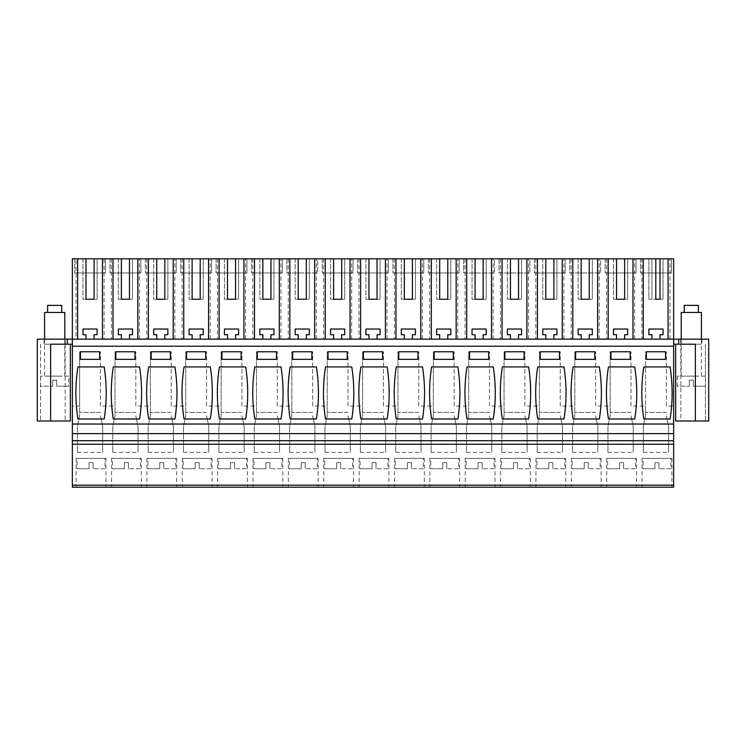 <?xml version="1.0" encoding="UTF-8"?>
<svg xmlns="http://www.w3.org/2000/svg" width="746" height="746" viewBox="0 0 746 746"><rect width="100%" height="100%" fill="white"/><g stroke="black" fill="none" stroke-linecap="round" stroke-linejoin="round"><path stroke-width="0.56" stroke-dasharray="3.73 2.8" d="M104.086 339.15L72.362 339.15L72.362 258.806L76.017 258.806L76.017 339.15L104.086 339.15L104.086 258.806L673.638 258.806L673.638 339.15L659.996 339.15L659.996 334.702L663.026 334.702L663.026 329.042L648.88 329.042L648.88 334.702L651.911 334.702L651.911 339.15L659.996 339.15M678.683 339.15L678.683 344.195L695.365 344.195L695.365 421.005L708.7 421.005L708.7 339.15L72.362 339.15L72.362 344.195L50.635 344.195L50.635 421.005L37.3 421.005L37.3 339.15L76.017 339.15M76.017 258.806L104.086 258.806M54.682 339.15L44.07 339.15L54.682 339.15M651.911 339.15L107.732 339.15L641.914 339.15L641.914 258.806M72.362 344.195L72.362 339.15L72.362 346.219L673.638 346.219L673.638 339.15L673.638 344.195L673.638 339.15L641.914 339.15M691.318 339.15L680.706 339.15L691.318 339.15M121.374 258.806L118.344 258.806L121.374 258.806L121.374 299.23L118.344 299.23L121.374 299.23M129.459 258.806L132.49 258.806L132.49 299.23L129.459 299.23L132.49 299.23L132.49 258.806L129.459 258.806L129.459 299.23M156.744 258.806L153.713 258.806L156.744 258.806L156.744 299.23L153.713 299.23L156.744 299.23M164.829 258.806L167.859 258.806L167.859 299.23L164.829 299.23L167.859 299.23L167.859 258.806L164.829 258.806L164.829 299.23M192.114 258.806L189.083 258.806L192.114 258.806L192.114 299.23L189.083 299.23L192.114 299.23M200.198 258.806L203.229 258.806L203.229 299.23L200.198 299.23L203.229 299.23L203.229 258.806L200.198 258.806L200.198 299.23M227.483 258.806L224.453 258.806L227.483 258.806L227.483 299.23L224.453 299.23L227.483 299.23M235.568 258.806L238.599 258.806L238.599 299.23L235.568 299.23L238.599 299.23L238.599 258.806L235.568 258.806L235.568 299.23M262.853 258.806L259.822 258.806L262.853 258.806L262.853 299.23L259.822 299.23L262.853 299.23M270.938 258.806L273.969 258.806L273.969 299.23L270.938 299.23L273.969 299.23L273.969 258.806L270.938 258.806L270.938 299.23M298.223 258.806L295.192 258.806L298.223 258.806L298.223 299.23L295.192 299.23L298.223 299.23M306.308 258.806L309.338 258.806L309.338 299.23L306.308 299.23L309.338 299.23L309.338 258.806L306.308 258.806L306.308 299.23M333.593 258.806L330.562 258.806L333.593 258.806L333.593 299.23L330.562 299.23L333.593 299.23M341.677 258.806L344.708 258.806L344.708 299.23L341.677 299.23L344.708 299.23L344.708 258.806L341.677 258.806L341.677 299.23M368.962 258.806L365.922 258.806L368.962 258.806L368.962 299.23L365.922 299.23L368.962 299.23M377.038 258.806L380.078 258.806L380.078 299.23L377.038 299.23L380.078 299.23L380.078 258.806L377.038 258.806L377.038 299.23M404.323 258.806L401.292 258.806L404.323 258.806L404.323 299.23L401.292 299.23L404.323 299.23M412.407 258.806L415.438 258.806L415.438 299.23L412.407 299.23L415.438 299.23L415.438 258.806L412.407 258.806L412.407 299.23M439.692 258.806L436.662 258.806L439.692 258.806L439.692 299.23L436.662 299.23L439.692 299.23M447.777 258.806L450.808 258.806L450.808 299.23L447.777 299.23L450.808 299.23L450.808 258.806L447.777 258.806L447.777 299.23M475.062 258.806L472.031 258.806L475.062 258.806L475.062 299.23L472.031 299.23L475.062 299.23M483.147 258.806L486.178 258.806L486.178 299.23L483.147 299.23L486.178 299.23L486.178 258.806L483.147 258.806L483.147 299.23M510.432 258.806L507.401 258.806L510.432 258.806L510.432 299.23L507.401 299.23L510.432 299.23M518.517 258.806L521.547 258.806L521.547 299.23L518.517 299.23L521.547 299.23L521.547 258.806L518.517 258.806L518.517 299.23M545.802 258.806L542.771 258.806L545.802 258.806L545.802 299.23L542.771 299.23L545.802 299.23M553.886 258.806L556.917 258.806L556.917 299.23L553.886 299.23L556.917 299.23L556.917 258.806L553.886 258.806L553.886 299.23M581.171 258.806L578.141 258.806L581.171 258.806L581.171 299.23L578.141 299.23L581.171 299.23M589.256 258.806L592.287 258.806L592.287 299.23L589.256 299.23L592.287 299.23L592.287 258.806L589.256 258.806L589.256 299.23M616.541 258.806L613.51 258.806L616.541 258.806L616.541 299.23L613.51 299.23L616.541 299.23M624.626 258.806L627.656 258.806L627.656 299.23L624.626 299.23L627.656 299.23L627.656 258.806L624.626 258.806L624.626 299.23M651.911 258.806L655.799 258.806L648.88 258.806L648.88 299.23L651.911 299.23L651.911 258.806L648.88 258.806L648.88 299.23L655.799 299.23L651.911 299.23L651.911 258.806M659.996 258.806L663.026 258.806L663.026 299.23L659.996 299.23L663.026 299.23L663.026 258.806L659.996 258.806L659.996 299.23M86.004 258.806L82.974 258.806L86.004 258.806L86.004 299.23L82.974 299.23L86.004 299.23M94.089 258.806L97.12 258.806L97.12 299.23L94.089 299.23L97.12 299.23L97.12 258.806L94.089 258.806L94.089 299.23M640.544 258.806L671.363 258.806L671.363 272.961L640.544 272.961L671.363 272.961L671.363 258.806L640.544 258.806L640.544 272.961L640.544 258.806M180.746 258.806L211.566 258.806L211.566 272.961L180.746 272.961L211.566 272.961L211.566 258.806L180.746 258.806L180.746 272.961L180.746 258.806M286.856 258.806L317.675 258.806L317.675 272.961L317.675 258.806L286.856 258.806L286.856 272.961L317.675 272.961L286.856 272.961L286.856 258.806M251.486 258.806L282.305 258.806L282.305 272.961L251.486 272.961L282.305 272.961L282.305 258.806L251.486 258.806L251.486 272.961L251.486 258.806M322.216 258.806L353.045 258.806L353.045 272.961L322.216 272.961L353.045 272.961L353.045 258.806L322.216 258.806L322.216 272.961L322.216 258.806M216.116 258.806L246.935 258.806L246.935 272.961L216.116 272.961L246.935 272.961L246.935 258.806L216.116 258.806L216.116 272.961L216.116 258.806M569.804 258.806L600.623 258.806L600.623 272.961L600.623 258.806L569.804 258.806L569.804 272.961L600.623 272.961L569.804 272.961L569.804 258.806M463.695 258.806L494.514 258.806L494.514 272.961L494.514 258.806L463.695 258.806L463.695 272.961L494.514 272.961L463.695 272.961L463.695 258.806M357.586 258.806L388.414 258.806L388.414 272.961L357.586 272.961L388.414 272.961L388.414 258.806L357.586 258.806L357.586 272.961L357.586 258.806M428.325 258.806L459.144 258.806L459.144 272.961L428.325 272.961L459.144 272.961L459.144 258.806L428.325 258.806L428.325 272.961L428.325 258.806M110.007 258.806L140.826 258.806L140.826 272.961L110.007 272.961L140.826 272.961L140.826 258.806L110.007 258.806L110.007 272.961L110.007 258.806M392.955 258.806L423.784 258.806L423.784 272.961L392.955 272.961L423.784 272.961L423.784 258.806L392.955 258.806L392.955 272.961L392.955 258.806M145.377 258.806L176.196 258.806L176.196 272.961L145.377 272.961L176.196 272.961L176.196 258.806L145.377 258.806L145.377 272.961L145.377 258.806M605.174 258.806L635.993 258.806L635.993 272.961L605.174 272.961L635.993 272.961L635.993 258.806L605.174 258.806L605.174 272.961L605.174 258.806M74.637 258.806L105.456 258.806L105.456 272.961L74.637 272.961L105.456 272.961L105.456 258.806L74.637 258.806L74.637 272.961L74.637 258.806M499.065 258.806L529.884 258.806L529.884 272.961L529.884 258.806L499.065 258.806L499.065 272.961L529.884 272.961L499.065 272.961L499.065 258.806M534.434 258.806L565.254 258.806L565.254 272.961L534.434 272.961L565.254 272.961L565.254 258.806L534.434 258.806L534.434 272.961L534.434 258.806M111.378 258.806L111.378 339.15M72.362 346.219L673.638 346.219L72.362 346.219L72.362 406.057L79.645 406.057L79.645 351.776L100.458 351.776L79.645 351.776L79.645 415.774L77.416 426.358L77.416 452.374L77.416 426.358L79.645 415.774L79.645 406.057M673.638 346.219L673.638 487.194L72.362 487.194L72.362 406.057M67.317 339.15L67.317 344.195M678.683 344.195L673.638 344.195M54.682 344.195L65.294 344.195L54.682 344.195C40.993 344.195 40.993 344.195 54.682 344.195C40.993 344.195 40.993 344.195 54.682 344.195M139.455 339.15L139.455 258.806M146.748 258.806L146.748 339.15M174.825 339.15L174.825 258.806M182.117 258.806L182.117 339.15M210.195 339.15L210.195 258.806M217.487 258.806L217.487 339.15M245.565 339.15L245.565 258.806M252.857 258.806L252.857 339.15M280.934 339.15L280.934 258.806M288.226 258.806L288.226 339.15M316.295 339.15L316.295 258.806M323.596 258.806L323.596 339.15M351.664 339.15L351.664 258.806M358.966 258.806L358.966 339.15M387.034 339.15L387.034 258.806M394.336 258.806L394.336 339.15M422.404 339.15L422.404 258.806M429.705 258.806L429.705 339.15M457.774 339.15L457.774 258.806M465.066 258.806L465.066 339.15M493.143 339.15L493.143 258.806M500.435 258.806L500.435 339.15M528.513 339.15L528.513 258.806M535.805 258.806L535.805 339.15M563.883 339.15L563.883 258.806M571.175 258.806L571.175 339.15M599.252 339.15L599.252 258.806M606.545 258.806L606.545 339.15M634.622 339.15L634.622 258.806M669.983 339.15L669.983 258.806M616.541 339.15L616.541 334.702L613.51 334.702L613.51 329.042L627.656 329.042L627.656 334.702L624.626 334.702L624.626 339.15M581.171 339.15L581.171 334.702L578.141 334.702L578.141 329.042L592.287 329.042L592.287 334.702L589.256 334.702L589.256 339.15M545.802 339.15L545.802 334.702L542.771 334.702L542.771 329.042L556.917 329.042L556.917 334.702L553.886 334.702L553.886 339.15M510.432 339.15L510.432 334.702L507.401 334.702L507.401 329.042L521.547 329.042L521.547 334.702L518.517 334.702L518.517 339.15M475.062 339.15L475.062 334.702L472.031 334.702L472.031 329.042L486.178 329.042L486.178 334.702L483.147 334.702L483.147 339.15M439.692 339.15L439.692 334.702L436.662 334.702L436.662 329.042L450.808 329.042L450.808 334.702L447.777 334.702L447.777 339.15M404.323 339.15L404.323 334.702L401.292 334.702L401.292 329.042L415.438 329.042L415.438 334.702L412.407 334.702L412.407 339.15M368.962 339.15L368.962 334.702L365.922 334.702L365.922 329.042L380.078 329.042L380.078 334.702L377.038 334.702L377.038 339.15M333.593 339.15L333.593 334.702L330.562 334.702L330.562 329.042L344.708 329.042L344.708 334.702L341.677 334.702L341.677 339.15M298.223 339.15L298.223 334.702L295.192 334.702L295.192 329.042L309.338 329.042L309.338 334.702L306.308 334.702L306.308 339.15M262.853 339.15L262.853 334.702L259.822 334.702L259.822 329.042L273.969 329.042L273.969 334.702L270.938 334.702L270.938 339.15M227.483 339.15L227.483 334.702L224.453 334.702L224.453 329.042L238.599 329.042L238.599 334.702L235.568 334.702L235.568 339.15M192.114 339.15L192.114 334.702L189.083 334.702L189.083 329.042L203.229 329.042L203.229 334.702L200.198 334.702L200.198 339.15M156.744 339.15L156.744 334.702L153.713 334.702L153.713 329.042L167.859 329.042L167.859 334.702L164.829 334.702L164.829 339.15M121.374 339.15L121.374 334.702L118.344 334.702L118.344 329.042L132.49 329.042L132.49 334.702L129.459 334.702L129.459 339.15M86.004 339.15L86.004 334.702L82.974 334.702L82.974 329.042L97.12 329.042L97.12 334.702L94.089 334.702L94.089 339.15M691.318 344.195L680.706 344.195L691.318 344.195C705.007 344.195 705.007 344.195 691.318 344.195C705.007 344.195 705.007 344.195 691.318 344.195M118.344 258.806L118.344 299.23L118.344 258.806M153.713 258.806L153.713 299.23L153.713 258.806M189.083 258.806L189.083 299.23L189.083 258.806M224.453 258.806L224.453 299.23L224.453 258.806M259.822 258.806L259.822 299.23L259.822 258.806M295.192 258.806L295.192 299.23L295.192 258.806M330.562 258.806L330.562 299.23L330.562 258.806M365.922 258.806L365.922 299.23L365.922 258.806M401.292 258.806L401.292 299.23L401.292 258.806M436.662 258.806L436.662 299.23L436.662 258.806M472.031 258.806L472.031 299.23L472.031 258.806M507.401 258.806L507.401 299.23L507.401 258.806M542.771 258.806L542.771 299.23L542.771 258.806M578.141 258.806L578.141 299.23L578.141 258.806M613.51 258.806L613.51 299.23L613.51 258.806M82.974 258.806L82.974 299.23L82.974 258.806M630.985 406.057L630.985 351.776L630.985 406.057L645.542 406.057L645.542 351.776L666.355 351.776L645.542 351.776L645.542 415.774L643.322 426.358L643.322 452.374L643.322 426.358L645.542 415.774L645.542 406.057M630.985 351.776L610.172 351.776L610.172 415.774L607.953 426.358L607.953 452.374L607.953 426.358L610.172 415.774L610.172 351.776L630.985 351.776M595.625 406.057L595.625 351.776L595.625 406.057L610.172 406.057M595.625 351.776L574.802 351.776L574.802 415.774L572.583 426.358L572.583 452.374L572.583 426.358L574.802 415.774L574.802 351.776L595.625 351.776M560.255 406.057L560.255 351.776L560.255 406.057L574.802 406.057M560.255 351.776L539.433 351.776L539.433 415.774L537.213 426.358L537.213 452.374L537.213 426.358L539.433 415.774L539.433 351.776L560.255 351.776M524.886 406.057L524.886 351.776L524.886 406.057L539.433 406.057M524.886 351.776L504.063 351.776L504.063 415.774L501.844 426.358L501.844 452.374L501.844 426.358L504.063 415.774L504.063 351.776L524.886 351.776M489.516 406.057L489.516 351.776L489.516 406.057L504.063 406.057M489.516 351.776L468.693 351.776L468.693 415.774L466.474 426.358L466.474 452.374L466.474 426.358L468.693 415.774L468.693 351.776L489.516 351.776M454.146 406.057L454.146 351.776L454.146 406.057L468.693 406.057M454.146 351.776L433.333 351.776L433.333 415.774L431.104 426.358L431.104 452.374L431.104 426.358L433.333 415.774L433.333 351.776L454.146 351.776M418.776 406.057L418.776 351.776L418.776 406.057L433.333 406.057M418.776 351.776L397.963 351.776L397.963 415.774L395.734 426.358L395.734 452.374L395.734 426.358L397.963 415.774L397.963 351.776L418.776 351.776M383.407 406.057L383.407 351.776L383.407 406.057L397.963 406.057M383.407 351.776L362.593 351.776L362.593 415.774L360.365 426.358L360.365 452.374L360.365 426.358L362.593 415.774L362.593 351.776L383.407 351.776M348.037 406.057L348.037 351.776L348.037 406.057L362.593 406.057M348.037 351.776L327.224 351.776L327.224 415.774L324.995 426.358L324.995 452.374L324.995 426.358L327.224 415.774L327.224 351.776L348.037 351.776M312.667 406.057L312.667 351.776L312.667 406.057L327.224 406.057M312.667 351.776L291.854 351.776L291.854 415.774L289.635 426.358L289.635 452.374L289.635 426.358L291.854 415.774L291.854 351.776L312.667 351.776M277.307 406.057L277.307 351.776L277.307 406.057L291.854 406.057M277.307 351.776L256.484 351.776L256.484 415.774L254.265 426.358L254.265 452.374L254.265 426.358L256.484 415.774L256.484 351.776L277.307 351.776M241.937 406.057L241.937 351.776L241.937 406.057L256.484 406.057M241.937 351.776L221.114 351.776L221.114 415.774L218.895 426.358L218.895 452.374L218.895 426.358L221.114 415.774L221.114 351.776L241.937 351.776M206.567 406.057L206.567 351.776L206.567 406.057L221.114 406.057M206.567 351.776L185.745 351.776L185.745 415.774L183.525 426.358L183.525 452.374L183.525 426.358L185.745 415.774L185.745 351.776L206.567 351.776M171.198 406.057L171.198 351.776L171.198 406.057L185.745 406.057M171.198 351.776L150.375 351.776L150.375 415.774L148.156 426.358L148.156 452.374L148.156 426.358L150.375 415.774L150.375 351.776L171.198 351.776M135.828 406.057L135.828 351.776L135.828 406.057L150.375 406.057M135.828 351.776L115.015 351.776L115.015 415.774L112.786 426.358L112.786 452.374L112.786 426.358L115.015 415.774L115.015 351.776L135.828 351.776M100.458 406.057L100.458 351.776L100.458 406.057L115.015 406.057M666.355 406.057L666.355 351.776L666.355 406.057L673.638 406.057M77.416 452.374L102.678 452.374L102.678 426.358L100.458 415.774L102.678 426.358L102.678 452.374M112.786 452.374L138.047 452.374L138.047 426.358L135.828 415.774L138.047 426.358L138.047 452.374M148.156 452.374L173.417 452.374L173.417 426.358L171.198 415.774L173.417 426.358L173.417 452.374M183.525 452.374L208.787 452.374L208.787 426.358L206.567 415.774L208.787 426.358L208.787 452.374M218.895 452.374L244.156 452.374L244.156 426.358L241.937 415.774L244.156 426.358L244.156 452.374M254.265 452.374L279.526 452.374L279.526 426.358L277.307 415.774L279.526 426.358L279.526 452.374M289.635 452.374L314.896 452.374L314.896 426.358L312.667 415.774L314.896 426.358L314.896 452.374M324.995 452.374L350.266 452.374L350.266 426.358L348.037 415.774L350.266 426.358L350.266 452.374M360.365 452.374L385.635 452.374L385.635 426.358L383.407 415.774L385.635 426.358L385.635 452.374M395.734 452.374L421.005 452.374L421.005 426.358L418.776 415.774L421.005 426.358L421.005 452.374M431.104 452.374L456.365 452.374L456.365 426.358L454.146 415.774L456.365 426.358L456.365 452.374M466.474 452.374L491.735 452.374L491.735 426.358L489.516 415.774L491.735 426.358L491.735 452.374M501.844 452.374L527.105 452.374L527.105 426.358L524.886 415.774L527.105 426.358L527.105 452.374M537.213 452.374L562.475 452.374L562.475 426.358L560.255 415.774L562.475 426.358L562.475 452.374M572.583 452.374L597.844 452.374L597.844 426.358L595.625 415.774L597.844 426.358L597.844 452.374M607.953 452.374L633.214 452.374L633.214 426.358L630.985 415.774L633.214 426.358L633.214 452.374M643.322 452.374L668.584 452.374L668.584 426.358L666.355 415.774L668.584 426.358L668.584 452.374M91.059 487.194L105.969 487.194L91.059 487.194M586.225 487.194L571.315 487.194L586.225 487.194M409.377 487.194L424.288 487.194L409.377 487.194M303.277 487.194L288.366 487.194L303.277 487.194M338.637 487.194L353.548 487.194L338.637 487.194M374.007 487.194L388.918 487.194L374.007 487.194M161.798 487.194L176.699 487.194L161.798 487.194M126.428 487.194L141.339 487.194L126.428 487.194M232.538 487.194L217.627 487.194L232.538 487.194M197.168 487.194L182.257 487.194L197.168 487.194M267.907 487.194L252.997 487.194L267.907 487.194M515.486 487.194L530.387 487.194L515.486 487.194M480.116 487.194L495.018 487.194L480.116 487.194M444.747 487.194L459.657 487.194L444.747 487.194M621.595 487.194L606.685 487.194L621.595 487.194M550.856 487.194L535.945 487.194L550.856 487.194M656.965 487.194L642.054 487.194L656.965 487.194M72.362 444.243L673.638 444.243M72.362 424.036L673.638 424.036M50.635 344.195L70.348 344.195L50.635 344.195M40.545 344.195L40.545 421.005M70.348 344.195L70.348 421.005L40.536 421.005L70.348 421.005L70.348 344.195L70.348 421.005L50.635 421.005M695.365 344.195L675.652 344.195L695.365 344.195M705.455 344.195L705.455 421.005M695.365 421.005L675.652 421.005L680.837 421.005L675.652 421.005L675.652 344.195M680.837 421.005L705.464 421.005L680.837 421.005L680.837 344.195L680.837 421.005M100.458 412.407L79.645 412.407L100.458 412.407M135.828 412.407L115.015 412.407L135.828 412.407M171.198 412.407L150.375 412.407L171.198 412.407M206.567 412.407L185.745 412.407L206.567 412.407M241.937 412.407L221.114 412.407L241.937 412.407M277.307 412.407L256.484 412.407L277.307 412.407M312.667 412.407L291.854 412.407L312.667 412.407M348.037 412.407L327.224 412.407L348.037 412.407M383.407 412.407L362.593 412.407L383.407 412.407M418.776 412.407L397.963 412.407L418.776 412.407M454.146 412.407L433.333 412.407L454.146 412.407M489.516 412.407L468.693 412.407L489.516 412.407M524.886 412.407L504.063 412.407L524.886 412.407M560.255 412.407L539.433 412.407L560.255 412.407M595.625 412.407L574.802 412.407L595.625 412.407M630.985 412.407L610.172 412.407L630.985 412.407M666.355 412.407L645.542 412.407L666.355 412.407M91.059 458.38L76.157 458.38L91.059 458.38C110.287 458.38 110.287 458.38 91.059 458.38C110.287 458.38 110.287 458.38 91.059 458.38M586.225 458.38L571.315 458.38L586.225 458.38C605.454 458.38 605.454 458.38 586.225 458.38C605.454 458.38 605.454 458.38 586.225 458.38M409.377 458.38L394.475 458.38L409.377 458.38C428.605 458.38 428.605 458.38 409.377 458.38C428.605 458.38 428.605 458.38 409.377 458.38M303.277 458.38L288.366 458.38L303.277 458.38C322.496 458.38 322.496 458.38 303.277 458.38C322.496 458.38 322.496 458.38 303.277 458.38M338.637 458.38L323.736 458.38L338.637 458.38C357.866 458.38 357.866 458.38 338.637 458.38C357.866 458.38 357.866 458.38 338.637 458.38M374.007 458.38L359.106 458.38L374.007 458.38C393.235 458.38 393.235 458.38 374.007 458.38C393.235 458.38 393.235 458.38 374.007 458.38M161.798 458.38L146.897 458.38L161.798 458.38C181.026 458.38 181.026 458.38 161.798 458.38C181.026 458.38 181.026 458.38 161.798 458.38M126.428 458.38C145.656 458.38 145.656 458.38 126.428 458.38C145.656 458.38 145.656 458.38 126.428 458.38L111.527 458.38L126.428 458.38M232.538 458.38L217.627 458.38L232.538 458.38C251.766 458.38 251.766 458.38 232.538 458.38C251.766 458.38 251.766 458.38 232.538 458.38M197.168 458.38L182.257 458.38L197.168 458.38C216.396 458.38 216.396 458.38 197.168 458.38C216.396 458.38 216.396 458.38 197.168 458.38M267.907 458.38C287.126 458.38 287.126 458.38 267.907 458.38C287.126 458.38 287.126 458.38 267.907 458.38L252.997 458.38L267.907 458.38M515.486 458.38C534.714 458.38 534.714 458.38 515.486 458.38C534.714 458.38 534.714 458.38 515.486 458.38L500.585 458.38L515.486 458.38M480.116 458.38C499.344 458.38 499.344 458.38 480.116 458.38C499.344 458.38 499.344 458.38 480.116 458.38L465.215 458.38L480.116 458.38M444.747 458.38C463.975 458.38 463.975 458.38 444.747 458.38C463.975 458.38 463.975 458.38 444.747 458.38L429.845 458.38L444.747 458.38M621.595 458.38L606.685 458.38L621.595 458.38C640.814 458.38 640.814 458.38 621.595 458.38C640.814 458.38 640.814 458.38 621.595 458.38M550.856 458.38C570.084 458.38 570.084 458.38 550.856 458.38C570.084 458.38 570.084 458.38 550.856 458.38L535.945 458.38L550.856 458.38M656.965 458.38C676.184 458.38 676.184 458.38 656.965 458.38C676.184 458.38 676.184 458.38 656.965 458.38L642.054 458.38L656.965 458.38M77.92 366.939A168.521 168.521 0 0 0 77.92 418.982L104.198 418.982A168.521 168.521 0 0 0 104.198 366.939L77.92 366.939M80.447 359.358L80.447 351.776L99.647 351.776L99.647 359.358L80.447 359.358M559.444 359.358L559.444 351.776L540.244 351.776L540.244 359.358L559.444 359.358M563.995 418.982A168.521 168.521 0 0 0 563.995 366.939L537.717 366.939A168.521 168.521 0 0 0 537.717 418.982L563.995 418.982M594.814 351.776L575.614 351.776L575.614 359.358L594.814 359.358L594.814 351.776M573.087 366.939L599.364 366.939A168.521 168.521 0 0 1 599.364 418.982L573.087 418.982A168.521 168.521 0 0 1 573.087 366.939M316.407 418.982A168.521 168.521 0 0 0 316.407 366.939L290.138 366.939A168.521 168.521 0 0 0 290.138 418.982L316.407 418.982M292.665 359.358L292.665 351.776L311.865 351.776L311.865 359.358L292.665 359.358M254.768 366.939L281.037 366.939A168.521 168.521 0 0 1 281.037 418.982L254.768 418.982A168.521 168.521 0 0 1 254.768 366.939M257.295 359.358L276.496 359.358L276.496 351.776L257.295 351.776L257.295 359.358M387.146 418.982A168.521 168.521 0 0 0 387.146 366.939L360.877 366.939A168.521 168.521 0 0 0 360.877 418.982L387.146 418.982M382.605 359.358L382.605 351.776L363.395 351.776L363.395 359.358L382.605 359.358M351.776 418.982L325.508 418.982A168.521 168.521 0 0 1 325.508 366.939L351.776 366.939A168.521 168.521 0 0 1 351.776 418.982M328.035 359.358L347.235 359.358L347.235 351.776L328.035 351.776L328.035 359.358M174.937 418.982A168.521 168.521 0 0 0 174.937 366.939L148.659 366.939A168.521 168.521 0 0 0 148.659 418.982L174.937 418.982M170.386 359.358L170.386 351.776L151.186 351.776L151.186 359.358L170.386 359.358M139.567 418.982L113.289 418.982A168.521 168.521 0 0 1 113.289 366.939L139.567 366.939A168.521 168.521 0 0 1 139.567 418.982M135.017 351.776L115.817 351.776L115.817 359.358L135.017 359.358L135.017 351.776M219.399 366.939A168.521 168.521 0 0 0 219.399 418.982L245.676 418.982A168.521 168.521 0 0 0 245.676 366.939L219.399 366.939M221.926 359.358L221.926 351.776L241.126 351.776L241.126 359.358L221.926 359.358M184.029 366.939L210.307 366.939A168.521 168.521 0 0 1 210.307 418.982L184.029 418.982A168.521 168.521 0 0 1 184.029 366.939M205.756 351.776L186.556 351.776L186.556 359.358L205.756 359.358L205.756 351.776M488.705 359.358L488.705 351.776L469.504 351.776L469.504 359.358L488.705 359.358M493.255 418.982A168.521 168.521 0 0 0 493.255 366.939L466.977 366.939A168.521 168.521 0 0 0 466.977 418.982L493.255 418.982M524.074 351.776L504.874 351.776L504.874 359.358L524.074 359.358L524.074 351.776M502.347 366.939L528.625 366.939A168.521 168.521 0 0 1 528.625 418.982L502.347 418.982A168.521 168.521 0 0 1 502.347 366.939M417.965 359.358L417.965 351.776L398.765 351.776L398.765 359.358L417.965 359.358M396.238 366.939A168.521 168.521 0 0 0 396.238 418.982L422.516 418.982A168.521 168.521 0 0 0 422.516 366.939L396.238 366.939M434.135 359.358L453.335 359.358L453.335 351.776L434.135 351.776L434.135 359.358M431.608 366.939L457.885 366.939A168.521 168.521 0 0 1 457.885 418.982L431.608 418.982A168.521 168.521 0 0 1 431.608 366.939M610.983 359.358L610.983 351.776L630.183 351.776L630.183 359.358L610.983 359.358M608.456 366.939A168.521 168.521 0 0 0 608.456 418.982L634.725 418.982A168.521 168.521 0 0 0 634.725 366.939L608.456 366.939M670.095 418.982A168.521 168.521 0 0 0 670.095 366.939L643.826 366.939A168.521 168.521 0 0 0 643.826 418.982L670.095 418.982M646.353 359.358L646.353 351.776L665.553 351.776L665.553 359.358L646.353 359.358M65.163 344.195L65.163 421.005L65.163 344.195M77.127 458.38L104.999 458.38L77.127 458.38L77.127 468.74L89.035 468.74L77.127 468.74M104.999 468.74L93.082 468.74L104.999 468.74L104.999 458.38M93.082 468.74L93.082 462.679L89.035 462.679L93.082 462.679L93.082 468.74M89.035 468.74L89.035 462.679L89.035 468.74M112.497 458.38L140.36 458.38L112.497 458.38L112.497 468.74L124.405 468.74L112.497 468.74M140.36 468.74L128.452 468.74L140.36 468.74L140.36 458.38M128.452 468.74L128.452 462.679L124.405 462.679L128.452 462.679L128.452 468.74M124.405 468.74L124.405 462.679L124.405 468.74M147.867 458.38L175.73 458.38L147.867 458.38L147.867 468.74L159.775 468.74L147.867 468.74M175.73 468.74L163.822 468.74L175.73 468.74L175.73 458.38M163.822 468.74L163.822 462.679L159.775 462.679L163.822 462.679L163.822 468.74M159.775 468.74L159.775 462.679L159.775 468.74M183.236 458.38L211.099 458.38L183.236 458.38L183.236 468.74L195.144 468.74L183.236 468.74M211.099 468.74L199.191 468.74L211.099 468.74L211.099 458.38M199.191 468.74L199.191 462.679L195.144 462.679L199.191 462.679L199.191 468.74M195.144 468.74L195.144 462.679L195.144 468.74M218.597 458.38L246.469 458.38L218.597 458.38L218.597 468.74L230.514 468.74L218.597 468.74M246.469 468.74L234.561 468.74L246.469 468.74L246.469 458.38M234.561 468.74L234.561 462.679L230.514 462.679L234.561 462.679L234.561 468.74M230.514 468.74L230.514 462.679L230.514 468.74M253.966 458.38L281.839 458.38L253.966 458.38L253.966 468.74L265.884 468.74L253.966 468.74M281.839 468.74L269.921 468.74L281.839 468.74L281.839 458.38M269.921 468.74L269.921 462.679L265.884 462.679L269.921 462.679L269.921 468.74M265.884 468.74L265.884 462.679L265.884 468.74M289.336 458.38L317.209 458.38L289.336 458.38L289.336 468.74L301.253 468.74L289.336 468.74M317.209 468.74L305.291 468.74L317.209 468.74L317.209 458.38M305.291 468.74L305.291 462.679L301.253 462.679L305.291 462.679L305.291 468.74M301.253 468.74L301.253 462.679L301.253 468.74M324.706 458.38L352.578 458.38L324.706 458.38L324.706 468.74L336.623 468.74L324.706 468.74M352.578 468.74L340.661 468.74L352.578 468.74L352.578 458.38M340.661 468.74L340.661 462.679L336.623 462.679L340.661 462.679L340.661 468.74M336.623 468.74L336.623 462.679L336.623 468.74M360.076 458.38L387.948 458.38L360.076 458.38L360.076 468.74L371.993 468.74L360.076 468.74M387.948 468.74L376.031 468.74L387.948 468.74L387.948 458.38M376.031 468.74L376.031 462.679L371.993 462.679L376.031 462.679L376.031 468.74M371.993 468.74L371.993 462.679L371.993 468.74M395.445 458.38L423.318 458.38L395.445 458.38L395.445 468.74L407.363 468.74L395.445 468.74M423.318 468.74L411.4 468.74L423.318 468.74L423.318 458.38M411.4 468.74L411.4 462.679L407.363 462.679L411.4 462.679L411.4 468.74M407.363 468.74L407.363 462.679L407.363 468.74M430.815 458.38L458.678 458.38L430.815 458.38L430.815 468.74L442.723 468.74L430.815 468.74M458.678 468.74L446.77 468.74L458.678 468.74L458.678 458.38M446.77 468.74L446.77 462.679L442.723 462.679L446.77 462.679L446.77 468.74M442.723 468.74L442.723 462.679L442.723 468.74M466.185 458.38L494.048 458.38L466.185 458.38L466.185 468.74L478.093 468.74L466.185 468.74M494.048 468.74L482.14 468.74L494.048 468.74L494.048 458.38M482.14 468.74L482.14 462.679L478.093 462.679L482.14 462.679L482.14 468.74M478.093 468.74L478.093 462.679L478.093 468.74M501.554 458.38L529.418 458.38L501.554 458.38L501.554 468.74L513.462 468.74L501.554 468.74M529.418 468.74L517.51 468.74L529.418 468.74L529.418 458.38M517.51 468.74L517.51 462.679L513.462 462.679L517.51 462.679L517.51 468.74M513.462 468.74L513.462 462.679L513.462 468.74M536.924 458.38L564.787 458.38L536.924 458.38L536.924 468.74L548.832 468.74L536.924 468.74M564.787 468.74L552.879 468.74L564.787 468.74L564.787 458.38M552.879 468.74L552.879 462.679L548.832 462.679L552.879 462.679L552.879 468.74M548.832 468.74L548.832 462.679L548.832 468.74M572.285 458.38L600.157 458.38L572.285 458.38L572.285 468.74L584.202 468.74L572.285 468.74M600.157 468.74L588.24 468.74L600.157 468.74L600.157 458.38M588.24 468.74L588.24 462.679L584.202 462.679L588.24 462.679L588.24 468.74M584.202 468.74L584.202 462.679L584.202 468.74M607.654 458.38L635.527 458.38L607.654 458.38L607.654 468.74L619.572 468.74L607.654 468.74M635.527 468.74L623.609 468.74L635.527 468.74L635.527 458.38M623.609 468.74L623.609 462.679L619.572 462.679L623.609 462.679L623.609 468.74M619.572 468.74L619.572 462.679L619.572 468.74M643.024 458.38L670.896 458.38L643.024 458.38L643.024 468.74L654.941 468.74L643.024 468.74M670.896 468.74L658.979 468.74L670.896 468.74L670.896 458.38M658.979 468.74L658.979 462.679L654.941 462.679L658.979 462.679L658.979 468.74M654.941 468.74L654.941 462.679L654.941 468.74M64.79 312.462L44.573 312.462M58.076 312.462L47.604 312.462L58.076 312.462M59.521 376.133L49.833 376.133L59.521 376.133M44.573 339.15L44.573 376.133L49.833 376.133M61.759 305.394L51.288 305.394M68.763 376.133L40.601 376.133L68.763 376.133L68.763 386.232L56.705 386.232L68.763 386.232M40.601 376.133L40.601 386.232L52.658 386.232L40.601 386.232M52.658 380.171L52.658 386.232L52.658 380.171L56.705 380.171L52.658 380.171M56.705 380.171L56.705 386.232L56.705 380.171M701.427 312.462L681.21 312.462M694.712 312.462L684.241 312.462L694.712 312.462M696.167 376.133L686.479 376.133L696.167 376.133M681.219 376.133L686.479 376.133M698.396 305.394L687.924 305.394M705.399 376.133L677.237 376.133L705.399 376.133L705.399 386.232L693.342 386.232L705.399 386.232M677.237 376.133L677.237 386.232L689.295 386.232L677.237 386.232M689.295 380.171L689.295 386.232L689.295 380.171L693.342 380.171L689.295 380.171M693.342 380.171L693.342 386.232L693.342 380.171M65.294 344.195L65.294 339.15M44.07 344.195L44.07 339.15M680.706 339.15L680.706 344.195M701.93 339.15L701.93 344.195M76.157 458.38L76.157 487.194M105.969 458.38L105.969 487.194M571.315 458.38L571.315 487.194M601.127 458.38L601.127 487.194M394.475 458.38L394.475 487.194M424.288 458.38L424.288 487.194M288.366 458.38L288.366 487.194M318.178 458.38L318.178 487.194M323.736 458.38L323.736 487.194M353.548 458.38L353.548 487.194M359.106 458.38L359.106 487.194M388.918 458.38L388.918 487.194M146.897 458.38L146.897 487.194M176.699 458.38L176.699 487.194M141.339 458.38L141.339 487.194M111.527 458.38L111.527 487.194M217.627 458.38L217.627 487.194M247.439 458.38L247.439 487.194M182.257 458.38L182.257 487.194M212.069 458.38L212.069 487.194M282.809 458.38L282.809 487.194M252.997 458.38L252.997 487.194M530.387 458.38L530.387 487.194M500.585 458.38L500.585 487.194M495.018 458.38L495.018 487.194M465.215 458.38L465.215 487.194M459.657 458.38L459.657 487.194M429.845 458.38L429.845 487.194M606.685 458.38L606.685 487.194M636.497 458.38L636.497 487.194M565.757 458.38L565.757 487.194M535.945 458.38L535.945 487.194M671.866 458.38L671.866 487.194M642.054 458.38L642.054 487.194M40.536 344.195L40.536 421.005L40.536 344.195M705.464 421.005L705.464 344.195L705.464 421.005M64.79 376.133L64.79 339.15M681.21 376.133L681.21 339.15M701.427 376.133L701.427 339.15"/><path stroke-width="1.12" d="M67.317 339.15L67.317 344.195L50.635 344.195L50.635 421.005L37.3 421.005L37.3 339.15L678.683 339.15L678.683 344.195L673.638 344.195M678.683 344.195L695.365 344.195L695.365 421.005L708.7 421.005L708.7 339.15L678.683 339.15M77.64 339.15L77.64 258.806L72.362 258.806L72.362 487.194L673.638 487.194L673.638 258.806L632.99 258.806L632.99 339.15M77.64 258.806L632.99 258.806M67.317 344.195L72.362 344.195M668.062 339.15L668.062 258.806M655.799 258.806L655.799 299.23L659.996 299.23L659.996 258.806M643.238 339.15L643.238 258.806M651.911 339.15L651.911 334.702L648.88 334.702L648.88 329.042L663.026 329.042L663.026 334.702L659.996 334.702L659.996 339.15M616.541 258.806L616.541 299.23L624.626 299.23L624.626 258.806M608.167 339.15L608.167 258.806M616.541 339.15L616.541 334.702L613.51 334.702L613.51 329.042L627.656 329.042L627.656 334.702L624.626 334.702L624.626 339.15M597.621 339.15L597.621 258.806M581.171 258.806L581.171 299.23L589.256 299.23L589.256 258.806M572.797 339.15L572.797 258.806M581.171 339.15L581.171 334.702L578.141 334.702L578.141 329.042L592.287 329.042L592.287 334.702L589.256 334.702L589.256 339.15M562.251 339.15L562.251 258.806M545.802 258.806L545.802 299.23L553.886 299.23L553.886 258.806M537.437 339.15L537.437 258.806M545.802 339.15L545.802 334.702L542.771 334.702L542.771 329.042L556.917 329.042L556.917 334.702L553.886 334.702L553.886 339.15M526.89 339.15L526.89 258.806M510.432 258.806L510.432 299.23L518.517 299.23L518.517 258.806M502.067 339.15L502.067 258.806M510.432 339.15L510.432 334.702L507.401 334.702L507.401 329.042L521.547 329.042L521.547 334.702L518.517 334.702L518.517 339.15M491.521 339.15L491.521 258.806M475.062 258.806L475.062 299.23L483.147 299.23L483.147 258.806M466.698 339.15L466.698 258.806M475.062 339.15L475.062 334.702L472.031 334.702L472.031 329.042L486.178 329.042L486.178 334.702L483.147 334.702L483.147 339.15M456.151 339.15L456.151 258.806M439.692 258.806L439.692 299.23L447.777 299.23L447.777 258.806M431.328 339.15L431.328 258.806M439.692 339.15L439.692 334.702L436.662 334.702L436.662 329.042L450.808 329.042L450.808 334.702L447.777 334.702L447.777 339.15M420.781 339.15L420.781 258.806M404.323 258.806L404.323 299.23L412.407 299.23L412.407 258.806M395.958 339.15L395.958 258.806M404.323 339.15L404.323 334.702L401.292 334.702L401.292 329.042L415.438 329.042L415.438 334.702L412.407 334.702L412.407 339.15M385.412 339.15L385.412 258.806M368.962 258.806L368.962 299.23L377.038 299.23L377.038 258.806M360.588 339.15L360.588 258.806M368.962 339.15L368.962 334.702L365.922 334.702L365.922 329.042L380.078 329.042L380.078 334.702L377.038 334.702L377.038 339.15M350.042 339.15L350.042 258.806M333.593 258.806L333.593 299.23L341.677 299.23L341.677 258.806M325.219 339.15L325.219 258.806M333.593 339.15L333.593 334.702L330.562 334.702L330.562 329.042L344.708 329.042L344.708 334.702L341.677 334.702L341.677 339.15M314.672 339.15L314.672 258.806M298.223 258.806L298.223 299.23L306.308 299.23L306.308 258.806M289.849 339.15L289.849 258.806M298.223 339.15L298.223 334.702L295.192 334.702L295.192 329.042L309.338 329.042L309.338 334.702L306.308 334.702L306.308 339.15M279.302 339.15L279.302 258.806M262.853 258.806L262.853 299.23L270.938 299.23L270.938 258.806M254.479 339.15L254.479 258.806M262.853 339.15L262.853 334.702L259.822 334.702L259.822 329.042L273.969 329.042L273.969 334.702L270.938 334.702L270.938 339.15M243.933 339.15L243.933 258.806M227.483 258.806L227.483 299.23L235.568 299.23L235.568 258.806M219.11 339.15L219.11 258.806M227.483 339.15L227.483 334.702L224.453 334.702L224.453 329.042L238.599 329.042L238.599 334.702L235.568 334.702L235.568 339.15M208.563 339.15L208.563 258.806M192.114 258.806L192.114 299.23L200.198 299.23L200.198 258.806M183.749 339.15L183.749 258.806M192.114 339.15L192.114 334.702L189.083 334.702L189.083 329.042L203.229 329.042L203.229 334.702L200.198 334.702L200.198 339.15M173.203 339.15L173.203 258.806M156.744 258.806L156.744 299.23L164.829 299.23L164.829 258.806M148.379 339.15L148.379 258.806M156.744 339.15L156.744 334.702L153.713 334.702L153.713 329.042L167.859 329.042L167.859 334.702L164.829 334.702L164.829 339.15M137.833 339.15L137.833 258.806M121.374 258.806L121.374 299.23L129.459 299.23L129.459 258.806M113.01 339.15L113.01 258.806M121.374 339.15L121.374 334.702L118.344 334.702L118.344 329.042L132.49 329.042L132.49 334.702L129.459 334.702L129.459 339.15M102.463 339.15L102.463 258.806M86.004 258.806L86.004 299.23L94.089 299.23L94.089 258.806M86.004 339.15L86.004 334.702L82.974 334.702L82.974 329.042L97.12 329.042L97.12 334.702L94.089 334.702L94.089 339.15M121.374 299.23L129.459 299.23M156.744 299.23L164.829 299.23M192.114 299.23L200.198 299.23M227.483 299.23L235.568 299.23M262.853 299.23L270.938 299.23M298.223 299.23L306.308 299.23M333.593 299.23L341.677 299.23M368.962 299.23L377.038 299.23M404.323 299.23L412.407 299.23M439.692 299.23L447.777 299.23M475.062 299.23L483.147 299.23M510.432 299.23L518.517 299.23M545.802 299.23L553.886 299.23M581.171 299.23L589.256 299.23M616.541 299.23L624.626 299.23M655.799 299.23L659.996 299.23M86.004 299.23L94.089 299.23M72.362 485.17L673.638 485.17M72.362 444.243L673.638 444.243M72.362 440.709L673.638 440.709M72.362 433.631L673.638 433.631M72.362 424.036L673.638 424.036M72.362 346.219L673.638 346.219M77.92 366.939A168.521 168.521 0 0 0 77.92 418.982L104.198 418.982A168.521 168.521 0 0 0 104.198 366.939L77.92 366.939M80.447 359.358L80.447 351.776L99.647 351.776L99.647 359.358L80.447 359.358M559.444 359.358L559.444 351.776L540.244 351.776L540.244 359.358L559.444 359.358M563.995 418.982A168.521 168.521 0 0 0 563.995 366.939L537.717 366.939A168.521 168.521 0 0 0 537.717 418.982L563.995 418.982M594.814 351.776L575.614 351.776L575.614 359.358L594.814 359.358L594.814 351.776M573.087 366.939L599.364 366.939A168.521 168.521 0 0 1 599.364 418.982L573.087 418.982A168.521 168.521 0 0 1 573.087 366.939M316.407 418.982A168.521 168.521 0 0 0 316.407 366.939L290.138 366.939A168.521 168.521 0 0 0 290.138 418.982L316.407 418.982M292.665 359.358L292.665 351.776L311.865 351.776L311.865 359.358L292.665 359.358M254.768 366.939L281.037 366.939A168.521 168.521 0 0 1 281.037 418.982L254.768 418.982A168.521 168.521 0 0 1 254.768 366.939M257.295 359.358L276.496 359.358L276.496 351.776L257.295 351.776L257.295 359.358M387.146 418.982A168.521 168.521 0 0 0 387.146 366.939L360.877 366.939A168.521 168.521 0 0 0 360.877 418.982L387.146 418.982M382.605 359.358L382.605 351.776L363.395 351.776L363.395 359.358L382.605 359.358M351.776 418.982L325.508 418.982A168.521 168.521 0 0 1 325.508 366.939L351.776 366.939A168.521 168.521 0 0 1 351.776 418.982M328.035 359.358L347.235 359.358L347.235 351.776L328.035 351.776L328.035 359.358M174.937 418.982A168.521 168.521 0 0 0 174.937 366.939L148.659 366.939A168.521 168.521 0 0 0 148.659 418.982L174.937 418.982M170.386 359.358L170.386 351.776L151.186 351.776L151.186 359.358L170.386 359.358M139.567 418.982L113.289 418.982A168.521 168.521 0 0 1 113.289 366.939L139.567 366.939A168.521 168.521 0 0 1 139.567 418.982M135.017 351.776L115.817 351.776L115.817 359.358L135.017 359.358L135.017 351.776M219.399 366.939A168.521 168.521 0 0 0 219.399 418.982L245.676 418.982A168.521 168.521 0 0 0 245.676 366.939L219.399 366.939M221.926 359.358L221.926 351.776L241.126 351.776L241.126 359.358L221.926 359.358M184.029 366.939L210.307 366.939A168.521 168.521 0 0 1 210.307 418.982L184.029 418.982A168.521 168.521 0 0 1 184.029 366.939M205.756 351.776L186.556 351.776L186.556 359.358L205.756 359.358L205.756 351.776M488.705 359.358L488.705 351.776L469.504 351.776L469.504 359.358L488.705 359.358M493.255 418.982A168.521 168.521 0 0 0 493.255 366.939L466.977 366.939A168.521 168.521 0 0 0 466.977 418.982L493.255 418.982M524.074 351.776L504.874 351.776L504.874 359.358L524.074 359.358L524.074 351.776M502.347 366.939L528.625 366.939A168.521 168.521 0 0 1 528.625 418.982L502.347 418.982A168.521 168.521 0 0 1 502.347 366.939M417.965 359.358L417.965 351.776L398.765 351.776L398.765 359.358L417.965 359.358M396.238 366.939A168.521 168.521 0 0 0 396.238 418.982L422.516 418.982A168.521 168.521 0 0 0 422.516 366.939L396.238 366.939M434.135 359.358L453.335 359.358L453.335 351.776L434.135 351.776L434.135 359.358M431.608 366.939L457.885 366.939A168.521 168.521 0 0 1 457.885 418.982L431.608 418.982A168.521 168.521 0 0 1 431.608 366.939M610.983 359.358L610.983 351.776L630.183 351.776L630.183 359.358L610.983 359.358M608.456 366.939A168.521 168.521 0 0 0 608.456 418.982L634.725 418.982A168.521 168.521 0 0 0 634.725 366.939L608.456 366.939M670.095 418.982A168.521 168.521 0 0 0 670.095 366.939L643.826 366.939A168.521 168.521 0 0 0 643.826 418.982L670.095 418.982M646.353 359.358L646.353 351.776L665.553 351.776L665.553 359.358L646.353 359.358M50.635 421.005L70.348 421.005L70.348 344.195M675.652 344.195L675.652 421.005L695.365 421.005M44.573 339.15L44.573 312.462L64.79 312.462L64.79 339.15M47.604 312.462L47.604 305.394L61.759 305.394L61.759 312.462M681.21 339.15L681.21 312.462L701.427 312.462L701.427 339.15M684.25 305.394L698.396 305.394L698.396 312.462M684.241 312.462L684.241 305.394"/></g></svg>
